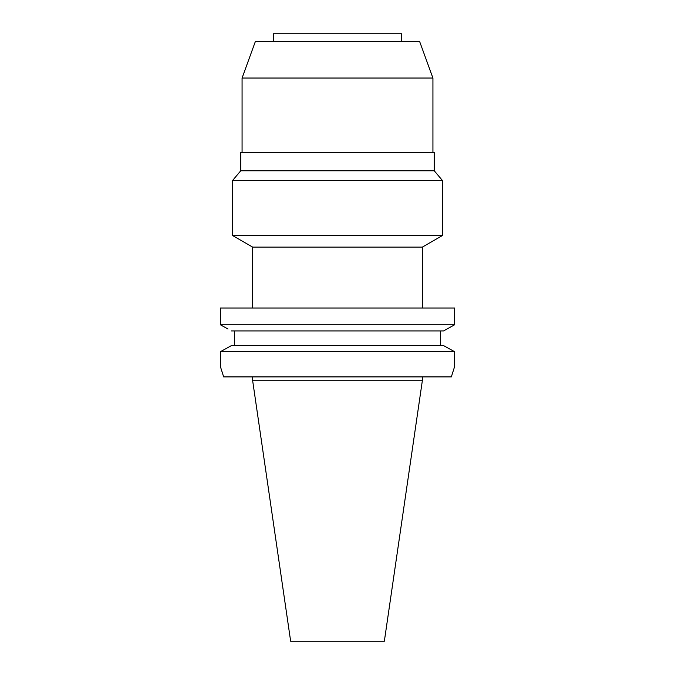 <?xml version="1.0" encoding="UTF-8"?>
<svg xmlns="http://www.w3.org/2000/svg" width="675" height="675" viewBox="0 0 675 675"><rect width="100%" height="100%" fill="white"/><g stroke="black" fill="none" stroke-linecap="round" stroke-linejoin="round"><path stroke-width="1.01" d="M422.339 380.725L252.661 380.725L290.655 641.25L384.345 641.25L422.339 380.725L422.339 376.912M223.661 376.912L220.404 366.609L223.661 376.912L451.339 376.912L454.596 366.609L451.339 376.912M227.998 329.02L220.404 324.793L454.596 324.793L454.596 308.011L220.404 308.011L220.404 324.793L220.404 308.011M443.568 345.583L231.432 345.583L220.404 351.717L220.404 366.593L220.404 351.717L454.596 351.717L443.568 345.583L454.596 351.717L454.596 366.609M440.421 330.927L440.421 345.583M454.596 324.793L443.568 330.927L231.432 330.927M234.579 345.583L234.579 330.927M447.027 329.003L451.043 326.776M220.404 351.717L221.847 350.907M229.956 346.402L231.432 345.583M220.404 324.793L223.957 326.776M422.339 308.011L422.339 247.126L252.661 247.126L232.529 235.507L442.471 235.507L442.471 180.562L232.529 180.562L232.529 235.507M232.529 180.562L240.739 170.783L434.261 170.783L442.471 180.562M434.261 170.783L434.261 152.466L240.739 152.466L240.739 170.783M432.928 152.466L432.928 78.03L242.072 78.03L242.072 152.466M432.928 78.03L419.588 41.386L255.412 41.386L242.072 78.03M401.625 41.386L401.625 33.75L273.375 33.75L273.375 41.386M252.661 380.725L252.661 376.912M252.661 308.011L252.661 247.126M422.339 247.126L442.471 235.507"/></g></svg>
